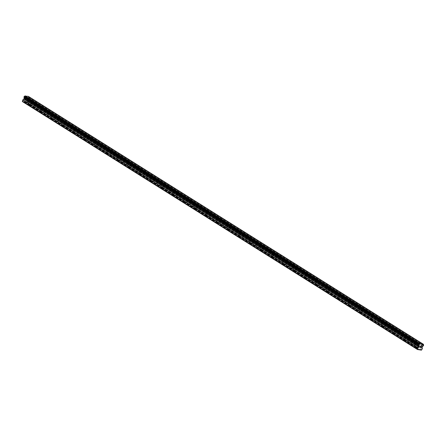 <?xml version="1.0" encoding="UTF-8"?>
<svg xmlns="http://www.w3.org/2000/svg" width="446" height="446" viewBox="0 0 446 446"><rect width="100%" height="100%" fill="white"/><g stroke="black" fill="none" stroke-linecap="round" stroke-linejoin="round"><path stroke-width="0.33" stroke-dasharray="2.23 1.67" d="M30.897 101.398L29.726 101.047L30.897 101.398M28.522 104.726L29.743 104.944L29.035 104.492L28.405 104.392L28.522 104.726M41.924 108.317L40.748 107.965L41.924 108.317M39.549 111.645L40.77 111.862L40.056 111.411L39.426 111.31L39.549 111.645M52.946 115.235L51.775 114.884L52.946 115.235M50.571 118.564L51.792 118.781L51.084 118.329L50.454 118.229L50.571 118.564M63.968 122.154L62.797 121.803L63.968 122.154M61.593 125.482L62.819 125.7L62.105 125.248L61.476 125.148L61.593 125.482M74.995 129.072L73.824 128.721L74.995 129.072M72.62 132.401L73.841 132.618L73.127 132.167L72.503 132.066L72.62 132.401M86.017 135.991L84.846 135.64L86.017 135.991M83.642 139.319L84.863 139.537L84.155 139.085L83.525 138.985L83.642 139.319M97.044 142.91L95.873 142.558L97.044 142.91M94.669 146.238L95.89 146.455L95.176 146.004L94.546 145.903L94.669 146.238M108.066 149.828L106.895 149.477L108.066 149.828M105.691 153.156L106.912 153.374L106.204 152.922L105.574 152.822L105.691 153.156M119.093 156.747L117.917 156.395L119.093 156.747M116.718 160.075L117.939 160.292L117.226 159.841L116.596 159.74L116.718 160.075M130.115 163.665L128.944 163.314L130.115 163.665M127.74 166.994L128.961 167.211L128.247 166.759L127.623 166.659L127.74 166.994M141.137 170.584L139.966 170.233L141.137 170.584M138.762 173.912L139.988 174.13L139.275 173.678L138.645 173.578L138.762 173.912M152.164 177.502L150.993 177.151L152.164 177.502M149.789 180.831L151.01 181.048L150.296 180.597L149.672 180.496L149.789 180.831M163.186 184.421L162.015 184.07L163.186 184.421M160.811 187.749L162.032 187.967L161.324 187.515L160.694 187.415L160.811 187.749M174.213 191.34L173.042 190.988L174.213 191.34M171.838 194.668L173.059 194.885L172.346 194.434L171.716 194.333L171.838 194.668M185.235 198.258L184.064 197.907L185.235 198.258M182.86 201.586L184.081 201.798L183.373 201.352L182.743 201.252L182.86 201.586M196.262 205.177L195.086 204.825L196.262 205.177M193.882 208.505L195.108 208.717L194.395 208.271L193.765 208.17L193.882 208.505M207.284 212.095L206.113 211.744L207.284 212.095M204.909 215.424L206.13 215.635L205.416 215.189L204.792 215.089L204.909 215.424M218.306 219.014L217.135 218.663L218.306 219.014M215.931 222.342L217.157 222.554L216.444 222.108L215.814 222.008L215.931 222.342M229.333 225.932L228.162 225.581L229.333 225.932M226.958 229.261L228.179 229.473L227.466 229.027L226.841 228.926L226.958 229.261M240.355 232.851L239.184 232.5L240.355 232.851M237.98 236.179L239.201 236.391L238.493 235.945L237.863 235.845L237.98 236.179M251.382 239.77L250.206 239.418L251.382 239.77M249.007 243.098L250.228 243.31L249.515 242.864L248.885 242.763L249.007 243.098M262.404 246.688L261.233 246.337L262.404 246.688M260.029 250.011L261.25 250.228L260.542 249.782L259.912 249.682L260.029 250.011M273.426 253.607L272.255 253.256L273.426 253.607M271.051 256.929L272.277 257.147L271.564 256.701L270.934 256.601L271.051 256.929M284.453 260.525L283.282 260.174L284.453 260.525M282.078 263.848L283.299 264.065L282.586 263.619L281.961 263.519L282.078 263.848M295.475 267.444L294.304 267.093L295.475 267.444M293.1 270.767L294.321 270.984L293.613 270.538L292.983 270.438L293.1 270.767M306.502 274.362L305.332 274.011L306.502 274.362M304.127 277.685L305.348 277.903L304.635 277.457L304.005 277.356L304.127 277.685M317.524 281.281L316.353 280.93L317.524 281.281M315.149 284.604L316.37 284.821L315.662 284.375L315.032 284.275L315.149 284.604M328.551 288.2L327.375 287.848L328.551 288.2M326.177 291.522L327.397 291.74L326.684 291.294L326.054 291.193L326.177 291.522M339.573 295.118L338.402 294.767L339.573 295.118M337.198 298.441L338.419 298.658L337.706 298.212L337.081 298.112L337.198 298.441M350.595 302.037L349.424 301.686L350.595 302.037M348.22 305.359L349.447 305.577L348.733 305.131L348.103 305.031L348.22 305.359M361.622 308.955L360.452 308.604L361.622 308.955M359.247 312.278L360.468 312.495L359.755 312.049L359.13 311.949L359.247 312.278M372.644 315.874L371.473 315.523L372.644 315.874M370.269 319.197L371.49 319.414L370.782 318.968L370.152 318.868L370.269 319.197M383.672 322.793L382.501 322.441L383.672 322.793M381.297 326.115L382.517 326.333L381.804 325.887L381.174 325.786L381.297 326.115M394.693 329.711L393.523 329.36L394.693 329.711M392.318 333.034L393.539 333.251L392.831 332.805L392.201 332.705L392.318 333.034M405.721 336.63L404.544 336.278L405.721 336.63M403.34 339.952L404.567 340.17L403.853 339.724L403.223 339.623L403.34 339.952M416.742 343.548L415.572 343.197L416.742 343.548M414.367 346.871L415.588 347.088L414.875 346.642L414.25 346.542L414.367 346.871M26.359 98.622L26.175 99.073L26.359 98.622L25.918 98.549L26.359 98.622M26.147 99.151L25.968 99.609L26.147 99.151M25.968 99.609L25.528 99.536L25.968 99.609M25.946 98.471L26.448 98.555L25.946 98.471M25.494 99.609L25.991 99.692L26.448 98.555L25.996 99.692L25.494 99.614M25.009 99.018L25.115 99.469L25.009 99.018M25.115 99.469L24.647 99.391L25.115 99.469M24.614 99.464L25.205 99.564L25.037 98.672L25.461 98.527L25.037 98.672L25.205 99.564L24.614 99.469M28.377 96.381L28.449 96.631A0.697 0.463 122.1 0 0 28.616 97.189L28.338 97.897A0.697 0.463 122.1 0 0 27.786 98.321L27.078 99.458L27.323 100.751L26.409 102.246L22.445 101.599M28.622 97.189L423.605 345.076L28.622 97.189M420.69 346.336L420.188 346.258L419.736 347.395M420.963 346.704L421.297 346.436M404.505 340.259L415.036 346.865M393.483 333.34L404.009 339.947M382.456 326.422L392.987 333.034M371.434 319.503L381.966 326.115M360.407 312.585L370.938 319.197M349.385 305.666L359.916 312.278M338.363 298.748L348.889 305.359M327.336 291.829L337.867 298.441M316.314 284.91L326.84 291.522M305.287 277.992L315.818 284.604M294.265 271.073L304.796 277.685M283.238 264.155L293.769 270.767M272.216 257.236L282.747 263.848M261.194 250.317L271.72 256.929M250.167 243.399L260.698 250.011M239.145 236.48L249.671 243.092M228.118 229.562L238.649 236.174M217.096 222.643L227.627 229.255M206.069 215.725L216.6 222.337M195.047 208.806L205.578 215.418M184.025 201.887L194.551 208.499M172.998 194.969L183.529 201.581M161.976 188.05L172.507 194.662M150.949 181.132L161.48 187.744M139.927 174.213L150.458 180.825M128.905 167.295L139.431 173.907M117.878 160.376L128.409 166.988M106.856 153.457L117.382 160.069M95.829 146.539L106.36 153.151M84.807 139.62L95.338 146.232M73.78 132.702L84.311 139.314M62.758 125.783L73.289 132.395M51.736 118.865L62.262 125.477M40.709 111.946L51.24 118.558M29.687 105.027L40.212 111.639M24.842 101.989L29.191 104.721M26.409 102.246L421.442 350.16M415.527 347.178L419.558 349.703M404.567 340.17L414.875 346.642M403.937 340.069L414.25 346.542M403.669 340.125L414.2 346.732M393.539 333.251L403.853 339.724M392.915 333.151L403.223 339.623M392.642 333.207L403.173 339.813M382.517 326.333L392.831 332.805M381.887 326.232L392.201 332.705M381.62 326.288L392.151 332.894M371.49 319.414L381.804 325.887M370.866 319.314L381.174 325.786M370.598 319.369L381.124 325.976M360.468 312.495L370.782 318.968M359.838 312.395L370.152 318.868M359.571 312.451L370.102 319.057M349.447 305.577L359.755 312.049M348.817 305.477L359.13 311.949M348.549 305.532L359.075 312.139M338.419 298.658L348.733 305.131M337.789 298.558L348.103 305.031M337.522 298.614L348.053 305.22M327.397 291.74L337.706 298.212M326.767 291.639L337.081 298.112M326.5 291.695L337.031 298.302M316.37 284.821L326.684 291.294M315.746 284.721L326.054 291.193M315.473 284.777L326.004 291.383M306.681 274.546L305.343 277.925L315.662 284.375M304.718 277.802L315.032 284.275M304.451 277.858L314.982 284.464M294.321 270.984L304.635 277.457M293.697 270.884L304.005 277.356M293.429 270.939L303.955 277.546M283.299 264.065L293.613 270.538M282.669 263.965L292.983 270.438M282.402 264.021L292.933 270.627M272.277 257.147L282.586 263.619M271.647 257.047L281.961 263.519M271.38 257.102L281.905 263.709M261.25 250.228L271.564 256.701M260.62 250.128L270.934 256.601M260.353 250.184L270.884 256.79M250.228 243.31L260.542 249.782M249.598 243.209L259.912 249.682M249.331 243.265L259.862 249.871M239.201 236.391L249.515 242.864M238.577 236.291L248.885 242.763M238.309 236.347L248.835 242.953M228.179 229.473L238.493 235.945M227.549 229.372L237.863 235.845M227.282 229.428L237.813 236.034M217.157 222.554L227.466 229.027M216.527 222.454L226.841 228.926M216.26 222.509L226.785 229.116M206.13 215.635L216.444 222.108M205.5 215.535L215.814 222.008M205.232 215.591L215.764 222.197M195.108 208.717L205.416 215.189M194.478 208.617L204.792 215.089M194.211 208.672L204.742 215.279M184.081 201.798L194.395 208.271M183.457 201.698L193.765 208.17M183.183 201.754L193.715 208.36M173.059 194.885L183.373 201.352M172.429 194.779L182.743 201.252M172.162 194.835L182.693 201.441M162.032 187.967L172.346 194.434M161.407 187.861L171.716 194.333M161.14 187.917L171.665 194.523M151.01 181.048L161.324 187.515M150.38 180.942L160.694 187.415M150.112 180.998L160.644 187.604M139.988 174.13L150.296 180.597M139.358 174.024L149.672 180.496M139.091 174.079L149.616 180.686M130.293 163.849L128.955 167.233L139.275 173.678M128.331 167.105L138.645 173.578M128.063 167.161L138.594 173.767M117.939 160.292L128.247 166.759M117.309 160.186L127.623 166.659M117.042 160.242L127.573 166.849M106.912 153.374L117.226 159.841M106.287 153.268L116.596 159.74M106.014 153.324L116.545 159.93M95.89 146.455L106.204 152.922M95.26 146.349L105.574 152.822M94.992 146.405L105.524 153.011M84.863 139.537L95.176 146.004M84.238 139.431L94.546 145.903M83.971 139.487L94.496 146.093M75.173 129.256L73.835 132.64L84.155 139.085M73.211 132.512L83.525 138.985M72.943 132.568L83.474 139.174M62.819 125.7L73.127 132.167M62.189 125.594L72.503 132.066M61.922 125.649L72.447 132.256M51.792 118.781L62.105 125.248M51.162 118.675L61.476 125.148M50.894 118.731L61.425 125.337M40.77 111.862L51.084 118.329M40.14 111.756L50.454 118.229M39.872 111.812L50.404 118.419M29.743 104.944L40.056 111.411M29.118 104.838L39.426 111.31M28.851 104.894L39.376 111.5M414.691 347.044L419.039 349.77M24.006 101.855L28.354 104.581M414.958 346.988L419.195 349.647M416.921 343.732L415.583 347.111L419.825 349.748M28.449 96.598L423.477 344.513M28.449 96.631L423.483 344.546M28.655 97.228L423.683 345.143M27.786 98.321L422.819 346.235M27.724 98.371L422.758 346.286M26.872 101.894L421.905 349.809M24.798 101.833L29.035 104.492M24.168 101.733L28.405 104.392M28.667 97.278L423.7 345.193M28.661 97.373L423.694 345.288M28.516 97.746L423.544 345.661M28.449 97.836L423.477 345.75M28.405 97.869L423.432 345.784M28.338 97.897L423.371 345.812M27.501 98.538L422.535 346.453M27.373 98.717L422.401 346.631M27.078 99.458L422.106 347.373M27.061 99.659L422.089 347.573M27.34 100.556L422.373 348.465M27.323 100.751L422.356 348.666M31.075 101.582L29.737 104.966M29.787 101.019L30.551 100.935L31.053 101.521M42.097 108.501L40.759 111.885M40.815 107.938L41.578 107.854L42.075 108.439M53.124 115.419L51.786 118.803M51.836 114.856L52.6 114.773L53.096 115.358M64.146 122.338L62.808 125.722M62.864 121.775L63.622 121.691L64.124 122.271M73.885 128.693L74.649 128.61L75.145 129.189M86.195 136.175L84.857 139.559M84.907 135.612L85.671 135.528L86.173 136.108M97.222 143.094L95.884 146.478M95.935 142.53L96.698 142.447L97.195 143.027M108.244 150.012L106.906 153.396M106.956 149.449L107.72 149.365L108.222 149.945M119.266 156.931L117.928 160.315M117.984 156.368L118.748 156.284L119.244 156.864M129.006 163.286L129.769 163.203L130.265 163.782M141.315 170.768L139.977 174.152M140.033 170.205L140.791 170.121L141.293 170.701M152.342 177.686L151.004 181.07M151.055 177.123L151.818 177.04L152.315 177.62M163.364 184.605L162.026 187.989M162.076 184.042L162.84 183.958L163.342 184.538M174.392 191.524L173.048 194.908M173.104 190.96L173.868 190.877L174.364 191.457M185.413 198.442L184.075 201.826M184.126 197.879L184.889 197.795L185.385 198.375M196.435 205.361L195.097 208.745M195.153 204.798L195.911 204.714L196.413 205.294M207.462 212.279L206.124 215.663M206.175 211.716L206.938 211.633L207.435 212.212M218.484 219.198L217.146 222.582M217.202 218.635L217.96 218.551L218.462 219.131M229.512 226.116L228.174 229.5M228.224 225.553L228.988 225.47L229.484 226.05M240.533 233.035L239.195 236.419M239.246 232.472L240.009 232.388L240.511 232.968M251.555 239.954L250.217 243.338M250.273 239.39L251.037 239.307L251.533 239.887M262.582 246.872L261.245 250.256M261.295 246.309L262.058 246.225L262.555 246.805M273.604 253.791L272.266 257.175M272.322 253.228L273.08 253.144L273.582 253.724M284.632 260.709L283.294 264.088M283.344 260.146L284.108 260.063L284.604 260.642M295.653 267.628L294.315 271.006M294.366 267.065L295.129 266.981L295.631 267.561M305.393 273.983L306.157 273.9L306.653 274.48M317.703 281.465L316.365 284.843M316.415 280.902L317.178 280.818L317.68 281.398M328.724 288.384L327.386 291.762M327.442 287.821L328.206 287.737L328.702 288.317M339.752 295.302L338.414 298.681M338.464 294.739L339.228 294.655L339.724 295.235M350.773 302.221L349.435 305.599M349.491 301.658L350.249 301.574L350.751 302.154M361.801 309.139L360.463 312.518M360.513 308.576L361.277 308.493L361.773 309.072M372.823 316.058L371.485 319.436M371.535 315.495L372.298 315.411L372.8 315.991M383.85 322.976L382.506 326.355M382.562 322.413L383.326 322.33L383.822 322.91M394.872 329.895L393.534 333.273M393.584 329.332L394.348 329.248L394.844 329.828M405.893 336.814L404.555 340.192M404.611 336.251L405.369 336.167L405.871 336.747M415.633 343.169L416.397 343.085L416.893 343.665M415.572 343.197L414.234 346.581M404.544 336.278L403.206 339.662M393.523 329.36L392.185 332.744M382.501 322.441L381.157 325.825M371.473 315.523L370.135 318.907M360.452 308.604L359.114 311.988M349.424 301.686L348.086 305.07M338.402 294.767L337.065 298.151M327.375 287.848L326.037 291.232M316.353 280.93L315.015 284.314M305.332 274.011L303.994 277.395M294.304 267.093L292.966 270.477M283.282 260.174L281.944 263.558M272.255 253.256L270.917 256.64M261.233 246.337L259.895 249.721M250.206 239.418L248.868 242.802M239.184 232.5L237.846 235.884M228.162 225.581L226.824 228.965M217.135 218.663L215.797 222.047M206.113 211.744L204.775 215.128M195.086 204.825L193.748 208.21M184.064 197.907L182.726 201.291M173.042 190.988L171.699 194.372M162.015 184.07L160.677 187.454M150.993 177.151L149.655 180.535M139.966 170.233L138.628 173.617M128.944 163.314L127.606 166.698M117.917 156.395L116.579 159.78M106.895 149.477L105.557 152.861M95.873 142.558L94.535 145.942M84.846 135.64L83.508 139.024M73.824 128.721L72.486 132.105M62.797 121.803L61.459 125.187M51.775 114.884L50.437 118.268M40.748 107.965L39.41 111.349M29.726 101.047L28.388 104.431M24.006 97.195L419.039 345.109M28.6 97.172L423.628 345.087"/><path stroke-width="0.67" d="M417.473 349.513L22.445 101.599L22.752 99.999L417.785 347.913L418.961 346.86L419.184 345.639A0.697 0.463 122.1 0 0 419.017 345.098L419.296 344.39A0.697 0.463 122.1 0 0 419.859 343.95L423.483 344.546A0.697 0.463 122.1 0 0 423.65 345.104L423.371 345.812A0.697 0.463 122.1 0 0 422.819 346.235L422.106 347.373L422.356 348.666L421.442 350.16L417.473 349.513L417.785 347.913M24.028 97.211A0.697 0.463 122.1 0 1 24.156 97.724L23.928 98.945L22.752 99.999M423.41 344.295L28.377 96.381L24.825 96.035A0.697 0.463 122.1 0 1 24.268 96.475L23.984 97.183L419.006 345.092L23.978 97.178M420.221 346.341L420.037 346.798L420.216 346.341L420.656 346.414L420.221 346.341M420.009 346.877L419.825 347.328L420.004 346.871M419.825 347.328L420.266 347.401L419.825 347.328M419.736 347.395L420.238 347.479L419.742 347.395L420.193 346.258L420.69 346.336M420.963 346.698L421.297 346.442L420.846 347.579L421.297 346.436M420.846 347.579L421.18 346.575L420.846 347.579M419.558 349.703L419.876 349.904M22.3 101.147L417.333 349.056M24.173 97.785L419.201 345.7M24.156 97.724L419.184 345.639M24.207 96.498L419.234 344.412M24.268 96.475L419.296 344.39M24.825 96.035L419.859 343.95M24.853 96.013L419.881 343.927M25.076 95.84L420.11 343.755M22.885 99.826L417.913 347.735M23.8 99.124L418.827 347.038M23.928 98.945L418.961 346.86M24.223 98.198L419.257 346.113M24.24 98.003L419.273 345.918M23.95 97.139L418.978 345.053M23.933 97.094L418.967 345.009M23.945 96.994L418.972 344.909M24.09 96.626L419.123 344.541M24.156 96.537L419.184 344.451"/></g></svg>
